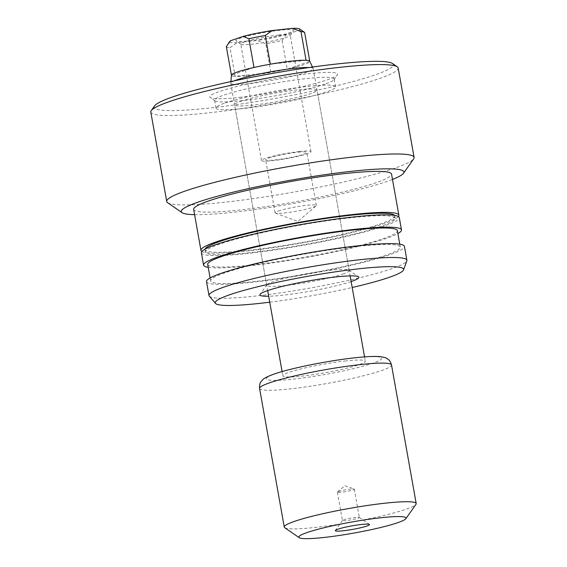 <?xml version="1.0" encoding="UTF-8"?>
<svg xmlns="http://www.w3.org/2000/svg" width="567" height="567" viewBox="0 0 567 567"><rect width="100%" height="100%" fill="white"/><g stroke="black" fill="none" stroke-linecap="round" stroke-linejoin="round"><path stroke-width="0.43" stroke-dasharray="2.83 2.13" d="M342.815 274.081A41.88 4.338 169.9 0 0 349.173 270.53A41.88 4.338 169.9 0 0 348.868 270.126A41.88 4.338 169.9 0 0 316.939 271.99A41.88 4.338 169.9 0 0 273.067 281.671A41.88 4.338 169.9 0 0 266.859 284.733A41.88 4.338 169.9 0 0 266.71 285.215A41.88 4.338 169.9 0 0 296.853 284.067A41.88 4.338 169.9 0 0 342.815 274.081M324.976 84.122A60.726 6.287 -10.1 0 1 242.506 100.642A60.726 6.287 -10.1 0 1 215.077 100.862A60.726 6.287 -10.1 0 1 214.624 100.274A60.726 6.287 -10.1 0 1 223.837 95.121A60.726 6.287 -10.1 0 1 306.308 78.6A60.726 6.287 -10.1 0 1 334.19 78.976A60.726 6.287 -10.1 0 1 333.97 79.685A60.726 6.287 -10.1 0 1 324.976 84.122M239.586 97.361A64.907 6.719 169.9 0 0 337.358 74.957A64.907 6.719 169.9 0 0 307.789 73.795A64.907 6.719 169.9 0 0 239.409 85.858A64.907 6.719 169.9 0 0 210.265 97.595A64.907 6.719 169.9 0 0 239.586 97.361M240.925 101.238A41.88 4.338 -10.1 0 1 286.888 91.244A41.88 4.338 -10.1 0 1 317.031 90.096A41.88 4.338 -10.1 0 1 310.681 93.647A41.88 4.338 -10.1 0 1 264.718 103.633A41.88 4.338 -10.1 0 1 234.575 104.789A41.88 4.338 -10.1 0 1 240.925 101.238M225.234 102.946A60.726 6.287 -10.1 0 1 291.877 88.459A60.726 6.287 -10.1 0 1 335.586 86.794A60.726 6.287 -10.1 0 1 326.372 91.939A60.726 6.287 -10.1 0 1 259.729 106.426A60.726 6.287 -10.1 0 1 216.02 108.091A60.726 6.287 -10.1 0 1 225.234 102.946M154.614 105.852A121.444 12.573 169.9 0 0 209.953 107.999A121.444 12.573 169.9 0 0 337.819 85.454A121.444 12.573 169.9 0 0 392.442 63.49M150.801 112.089A125.633 13.006 169.9 0 0 208.479 112.861A125.633 13.006 169.9 0 0 335.225 90.869A125.633 13.006 169.9 0 0 398.176 68.026M167.634 202.702A125.633 13.006 169.9 0 0 224.404 202.256A125.633 13.006 169.9 0 0 413.662 158.88M194.594 214.666A113.074 11.709 169.9 0 0 233.2 212.278A113.074 11.709 169.9 0 0 392.492 179.413M193.652 209.386A100.508 10.404 169.9 0 0 239.798 209.996A100.508 10.404 169.9 0 0 341.192 192.404A100.508 10.404 169.9 0 0 391.549 174.133M201.895 251.493A100.508 10.404 169.9 0 0 247.106 251.004A100.508 10.404 169.9 0 0 398.36 216.495M205.119 249.126A96.319 9.972 169.9 0 0 205.077 249.657A96.319 9.972 169.9 0 0 249.303 250.245A96.319 9.972 169.9 0 0 346.472 233.384A96.319 9.972 169.9 0 0 394.731 215.871A96.319 9.972 169.9 0 0 394.512 215.389M350.945 217.742A96.319 9.972 169.9 0 0 253.775 234.603A96.319 9.972 169.9 0 0 205.516 252.117A96.319 9.972 169.9 0 0 249.742 252.705A96.319 9.972 169.9 0 0 346.912 235.844A96.319 9.972 169.9 0 0 395.171 218.338A96.319 9.972 169.9 0 0 350.945 217.742M201.391 252.854A100.508 10.404 169.9 0 0 247.538 253.47A100.508 10.404 169.9 0 0 348.939 235.872A100.508 10.404 169.9 0 0 399.296 217.6M208.231 267.348A100.508 10.404 169.9 0 0 249.735 265.767A100.508 10.404 169.9 0 0 397.885 233.561M207.706 264.42A96.319 9.972 169.9 0 0 251.932 265.009A96.319 9.972 169.9 0 0 349.102 248.148A96.319 9.972 169.9 0 0 397.361 230.634M356.076 246.525A96.319 9.972 169.9 0 0 258.906 263.386A96.319 9.972 169.9 0 0 210.641 280.892A96.319 9.972 169.9 0 0 254.867 281.487A96.319 9.972 169.9 0 0 352.036 264.626A96.319 9.972 169.9 0 0 400.295 247.113A96.319 9.972 169.9 0 0 356.076 246.525M206.523 281.629A100.508 10.404 169.9 0 0 252.669 282.246A100.508 10.404 169.9 0 0 354.063 264.654A100.508 10.404 169.9 0 0 404.42 246.376M209.28 296.08A100.508 10.404 169.9 0 0 255.136 296.116A100.508 10.404 169.9 0 0 406.822 260.898M351.136 281.565A50.25 5.202 -10.1 0 1 268.68 296.25M269.736 302.19A95.674 9.908 169.9 0 0 352.192 287.497M358.039 518.217A8.583 0.886 169.9 0 0 359.343 517.494A8.583 0.886 169.9 0 0 359.28 517.409A8.583 0.886 169.9 0 0 352.738 517.791A8.583 0.886 169.9 0 0 343.744 519.776A8.583 0.886 169.9 0 0 342.468 520.407A8.583 0.886 169.9 0 0 342.44 520.506A8.583 0.886 169.9 0 0 348.62 520.265A8.583 0.886 169.9 0 0 358.039 518.217M353 489.923A8.583 0.886 169.9 0 0 354.304 489.201A8.583 0.886 169.9 0 0 354.148 489.066A8.583 0.886 169.9 0 0 347.408 489.541A8.583 0.886 169.9 0 0 338.705 491.483A8.583 0.886 169.9 0 0 337.5 492.036A8.583 0.886 169.9 0 0 337.4 492.206A8.583 0.886 169.9 0 0 343.581 491.972A8.583 0.886 169.9 0 0 353 489.923M249.374 40.838A29.314 3.033 169.9 0 0 293.529 30.717A29.314 3.033 169.9 0 0 280.169 30.2A29.314 3.033 169.9 0 0 249.31 35.643A29.314 3.033 169.9 0 0 236.12 40.944A29.314 3.033 169.9 0 0 249.374 40.838M278.702 35.062A25.125 2.601 -10.1 0 1 290.24 35.218A25.125 2.601 -10.1 0 1 290.155 35.508A25.125 2.601 -10.1 0 1 252.301 44.183A25.125 2.601 -10.1 0 1 240.947 44.269A25.125 2.601 -10.1 0 1 240.762 44.028A25.125 2.601 -10.1 0 1 253.357 39.456A25.125 2.601 -10.1 0 1 278.702 35.062M268.808 157.98A20.936 2.169 -10.1 0 1 291.792 152.984A20.936 2.169 -10.1 0 1 306.86 152.41A20.936 2.169 -10.1 0 1 303.685 154.181A20.936 2.169 -10.1 0 1 280.7 159.178A20.936 2.169 -10.1 0 1 265.632 159.752A20.936 2.169 -10.1 0 1 268.808 157.98M278.262 211.044A20.936 2.169 -10.1 0 1 301.24 206.048A20.936 2.169 -10.1 0 1 316.315 205.474A20.936 2.169 -10.1 0 1 316.067 205.899A20.936 2.169 -10.1 0 1 313.14 207.246A20.936 2.169 -10.1 0 1 291.906 211.98A20.936 2.169 -10.1 0 1 275.463 213.135A20.936 2.169 -10.1 0 1 275.087 212.816A20.936 2.169 -10.1 0 1 278.262 211.044M299.447 151.524A25.125 2.601 -10.1 0 1 310.985 151.672A25.125 2.601 -10.1 0 1 298.398 156.244A25.125 2.601 -10.1 0 1 273.046 160.645A25.125 2.601 -10.1 0 1 261.507 160.489A25.125 2.601 -10.1 0 1 274.102 155.918A25.125 2.601 -10.1 0 1 299.447 151.524M253.988 67.466L231.442 75.255A39.782 4.118 169.9 0 0 231.449 75.305A39.782 4.118 169.9 0 0 235.142 76.347L270.884 72.463A39.782 4.118 -10.1 0 1 249.714 75.546A39.782 4.118 -10.1 0 1 235.142 76.347L230.032 47.642L237.155 42.688L257.184 40.512L265.767 43.758A39.782 4.118 169.9 0 0 282.132 40.477L286.356 34.665L298.993 30.299L304.677 32.695L309.788 61.399A39.782 4.118 169.9 0 0 309.78 61.349A39.782 4.118 169.9 0 0 309.745 61.236M234.171 80.883A41.88 4.338 169.9 0 0 230.741 83.2A41.88 4.338 169.9 0 0 230.748 83.321A41.88 4.338 169.9 0 0 249.976 83.583A41.88 4.338 169.9 0 0 292.225 76.247A41.88 4.338 169.9 0 0 313.211 68.635A41.88 4.338 169.9 0 0 313.168 68.522A41.88 4.338 169.9 0 0 309.15 67.523M346.083 360.903A41.88 4.338 169.9 0 0 303.841 368.231A41.88 4.338 169.9 0 0 282.855 375.843A41.88 4.338 169.9 0 0 302.083 376.098A41.88 4.338 169.9 0 0 344.332 368.77A41.88 4.338 169.9 0 0 365.311 361.158A41.88 4.338 169.9 0 0 346.083 360.903M284.754 527.707A67.005 6.939 169.9 0 0 315.032 527.466A67.005 6.939 169.9 0 0 415.972 504.332M226.346 46.643A39.782 4.118 169.9 0 0 230.032 47.642M282.132 40.477L287.242 69.181L309.788 61.399A39.782 4.118 -10.1 0 1 287.242 69.181A39.782 4.118 169.9 0 1 270.884 72.463L265.767 43.758M286.356 34.665A35.593 3.686 -10.1 0 1 257.184 40.512M237.155 42.688A35.593 3.686 -10.1 0 1 229.848 41.348M299.56 28.931A35.593 3.686 -10.1 0 1 298.993 30.299M306.088 60.3L270.346 64.191M354.885 357.862A58.628 6.074 169.9 0 0 275.257 373.809A58.628 6.074 169.9 0 0 293.281 379.139A58.628 6.074 169.9 0 0 372.909 363.192A58.628 6.074 169.9 0 0 354.885 357.862M259.58 388.452A67.005 6.939 169.9 0 0 290.339 388.863A67.005 6.939 169.9 0 0 357.94 377.133A67.005 6.939 169.9 0 0 391.513 364.95M348.868 270.126L358.514 276.774M333.97 79.685L337.358 74.957M349.173 270.53L317.031 90.096M335.586 86.794L334.19 78.976M205.077 249.657L205.516 252.117M210.123 277.965L210.641 280.892M399.778 244.186L400.295 247.113M394.731 215.871L395.171 218.338M216.02 108.091L214.624 100.274M266.71 285.215L234.575 104.789M215.077 100.862L210.265 97.595M266.859 284.733L260.104 294.308M359.28 517.409L369.408 524.397M354.304 489.201L359.343 517.494M337.5 492.036L344.949 485.65L354.148 489.066M290.155 35.508L293.529 30.717M316.315 205.474L306.86 152.41M275.463 213.135L297.895 221.463L316.067 205.899M310.985 151.672L290.24 35.218M230.882 81.591L230.741 83.2M230.748 83.321L267.667 290.587M282.097 371.576L282.855 375.843M313.211 68.635L350.13 275.902M364.553 356.884L365.311 361.158M312.481 67.055L313.168 68.522M261.507 160.489L240.762 44.028M275.087 212.816L265.632 159.752M240.947 44.269L236.12 40.944M337.4 492.206L342.44 520.506M342.468 520.407L335.373 530.457"/><path stroke-width="0.85" d="M268.68 296.25A50.25 5.202 -10.1 0 1 260.104 294.308A50.25 5.202 -10.1 0 1 267.553 290.63A50.25 5.202 -10.1 0 1 320.199 279.014A50.25 5.202 -10.1 0 1 358.514 276.774A50.25 5.202 -10.1 0 1 351.257 281.523A50.25 5.202 -10.1 0 1 351.136 281.565M392.492 179.413A113.074 11.709 169.9 0 0 403.527 173.24L413.662 158.88A125.633 13.006 169.9 0 0 414.094 157.428L398.176 68.026A125.633 13.006 169.9 0 0 397.261 66.814L392.442 63.49A121.444 12.573 169.9 0 0 337.556 63.915A121.444 12.573 169.9 0 0 154.614 105.852L151.233 110.636A125.633 13.006 169.9 0 0 150.801 112.089L166.726 201.491A125.633 13.006 169.9 0 0 167.634 202.702L182.099 212.682A113.074 11.709 169.9 0 0 194.594 214.666M397.261 66.814A125.633 13.006 169.9 0 0 340.491 67.26A125.633 13.006 169.9 0 0 151.233 110.636M414.094 157.428A125.633 13.006 169.9 0 0 356.416 156.655A125.633 13.006 169.9 0 0 229.67 178.648A125.633 13.006 169.9 0 0 166.726 201.491M403.527 173.24A113.074 11.709 169.9 0 0 352.008 171.241A113.074 11.709 169.9 0 0 232.952 192.227A113.074 11.709 169.9 0 0 182.099 212.682M398.36 216.495A100.508 10.404 169.9 0 0 398.856 215.141L391.549 174.133A100.508 10.404 169.9 0 0 345.402 173.516A100.508 10.404 169.9 0 0 244.008 191.107A100.508 10.404 169.9 0 0 193.652 209.386L200.959 250.394A100.508 10.404 169.9 0 0 201.895 251.493M398.856 215.141A100.508 10.404 169.9 0 0 352.709 214.524A100.508 10.404 169.9 0 0 251.316 232.116A100.508 10.404 169.9 0 0 200.959 250.394M394.512 215.389A96.319 9.972 169.9 0 0 350.512 215.283A96.319 9.972 169.9 0 0 255.504 231.641A96.319 9.972 169.9 0 0 205.119 249.126M397.885 233.561A100.508 10.404 169.9 0 0 401.486 229.904L399.296 217.6A100.508 10.404 169.9 0 0 353.149 216.984A100.508 10.404 169.9 0 0 251.755 234.582A100.508 10.404 169.9 0 0 201.391 252.854L203.588 265.158A100.508 10.404 169.9 0 0 208.231 267.348M401.486 229.904A100.508 10.404 169.9 0 0 355.339 229.288A100.508 10.404 169.9 0 0 253.945 246.879A100.508 10.404 169.9 0 0 203.588 265.158M399.778 244.186L397.361 230.634A96.319 9.972 169.9 0 0 353.142 230.046A96.319 9.972 169.9 0 0 255.972 246.907A96.319 9.972 169.9 0 0 207.706 264.42L210.123 277.965M352.192 287.497A95.674 9.908 169.9 0 0 403.527 269.913L406.822 260.898A100.508 10.404 169.9 0 0 406.893 260.246L404.42 246.376A100.508 10.404 169.9 0 0 358.273 245.766A100.508 10.404 169.9 0 0 256.879 263.357A100.508 10.404 169.9 0 0 206.523 281.629L208.989 295.499A100.508 10.404 169.9 0 0 209.28 296.08L215.488 303.409A95.674 9.908 169.9 0 0 259.14 303.437A95.674 9.908 169.9 0 0 269.736 302.19M406.893 260.246A100.508 10.404 169.9 0 0 360.747 259.636A100.508 10.404 169.9 0 0 259.353 277.228A100.508 10.404 169.9 0 0 208.989 295.499M403.527 269.913A95.674 9.908 169.9 0 0 359.662 268.715A95.674 9.908 169.9 0 0 260.7 286.044A95.674 9.908 169.9 0 0 215.488 303.409M337.953 529.181A17.379 1.8 -10.1 0 1 356.161 525.17A17.379 1.8 -10.1 0 1 369.408 524.397A17.379 1.8 -10.1 0 1 366.899 526.034A17.379 1.8 -10.1 0 1 346.976 530.301A17.379 1.8 -10.1 0 1 335.373 530.457A17.379 1.8 -10.1 0 1 337.953 529.181M309.15 67.523A41.88 4.338 169.9 0 0 293.982 68.38A41.88 4.338 169.9 0 0 234.171 80.883M231.442 75.255A39.782 4.118 -10.1 0 1 231.442 75.184A39.782 4.118 -10.1 0 1 253.988 67.466A39.782 4.118 169.9 0 1 270.346 64.191A39.782 4.118 -10.1 0 1 291.516 61.108A39.782 4.118 -10.1 0 1 306.088 60.3L300.971 31.596L292.388 28.35L272.358 30.533L265.236 35.487A39.782 4.118 169.9 0 0 248.87 38.762L243.186 36.373L230.549 40.739L226.325 46.551A39.782 4.118 169.9 0 0 226.332 46.6A39.782 4.118 169.9 0 0 226.346 46.643M405.837 518.692L415.972 504.332A67.005 6.939 169.9 0 0 416.199 503.56A67.005 6.939 169.9 0 0 385.44 503.149A67.005 6.939 169.9 0 0 317.839 514.879A67.005 6.939 169.9 0 0 284.265 527.055A67.005 6.939 169.9 0 0 284.754 527.707L299.22 537.679A54.439 5.635 169.9 0 0 323.821 537.488A54.439 5.635 169.9 0 0 405.837 518.692A54.439 5.635 169.9 0 0 381.024 517.728A54.439 5.635 169.9 0 0 323.707 527.834A54.439 5.635 169.9 0 0 299.22 537.679M226.332 46.6L231.435 75.248L226.325 46.551M304.677 32.695A39.782 4.118 169.9 0 0 304.67 32.645A39.782 4.118 169.9 0 0 304.38 32.262A39.782 4.118 169.9 0 0 300.971 31.596M312.481 67.055L309.745 61.236A39.782 4.118 169.9 0 0 306.088 60.3M270.346 64.191L265.236 35.487M253.988 67.466L248.87 38.762M228.317 43.517L229.848 41.348A35.593 3.686 -10.1 0 1 230.549 40.739M243.186 36.373A35.593 3.686 -10.1 0 1 272.358 30.533M292.388 28.35A35.593 3.686 -10.1 0 1 299.56 28.931L304.38 32.262M360.747 364.538A67.005 6.939 169.9 0 0 293.153 376.268A67.005 6.939 169.9 0 0 259.58 388.452C259.466 384.936 259.962 382.675 261.047 381.676C262.847 379.762 262.252 378.48 273.542 374.248C290.113 368.302 328.853 360.548 355.438 357.734C365.977 356.572 374.043 356.196 379.649 356.608C383.689 357.175 385.893 357.699 386.269 358.181C387.835 359.343 389.72 359.237 391.513 364.95A67.005 6.939 169.9 0 0 360.747 364.538M231.442 75.184L230.882 81.591M267.667 290.587L282.097 371.576M259.58 388.452L284.265 527.055M304.67 32.645L309.773 61.293M391.513 364.95L416.199 503.56M350.13 275.902L364.553 356.884"/></g></svg>
